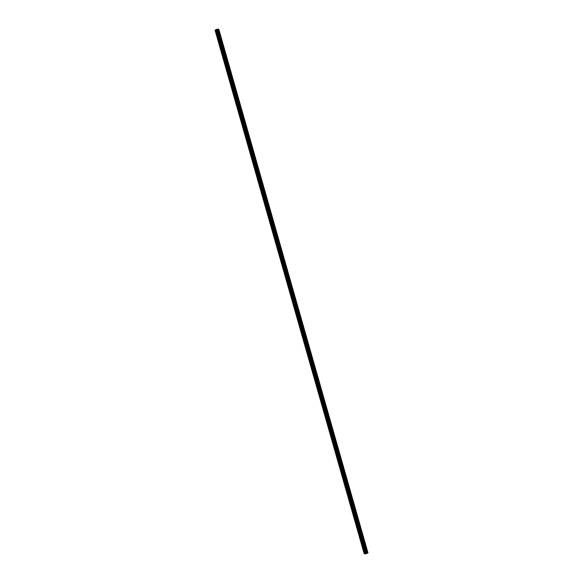 <?xml version="1.0" encoding="UTF-8"?>
<svg xmlns="http://www.w3.org/2000/svg" width="583" height="583" viewBox="0 0 583 583"><rect width="100%" height="100%" fill="white"/><g stroke="black" fill="none" stroke-linecap="round" stroke-linejoin="round"><path stroke-width="0.87" d="M365.796 553.238L366.576 553.209L365.796 553.238M366.539 553.085L366 553.165L366.539 553.085M366.78 552.837L367.399 552.881L218.224 29.23L367.363 552.801L367.968 552.844L218.822 29.274L218.224 29.23L218.822 29.274L367.968 552.844L365.818 553.85L364.178 553.726L215.032 30.156L364.178 553.726L364.965 553.354L215.819 29.784L215.032 30.156L215.819 29.784L365.075 553.369L215.929 29.791L364.841 553.478L365.337 553.384L215.95 29.864L365.337 553.384L365.898 553.121L216.395 29.522L365.534 553.092L366.321 552.72L217.182 29.15L216.395 29.522L217.182 29.15L366.321 552.72L366.926 552.764L217.78 29.194L217.182 29.15L217.78 29.194L366.926 552.764L366.452 552.99L367.968 552.844L365.818 553.85L364.178 553.726L366.78 552.837M365.599 553.777L366.109 553.486L365.599 553.777M364.688 553.529L365.308 553.427L364.688 553.529M367.458 553.041L366.838 553.143L367.458 553.041M366.547 552.793L366.037 553.085L366.547 552.793"/></g></svg>

